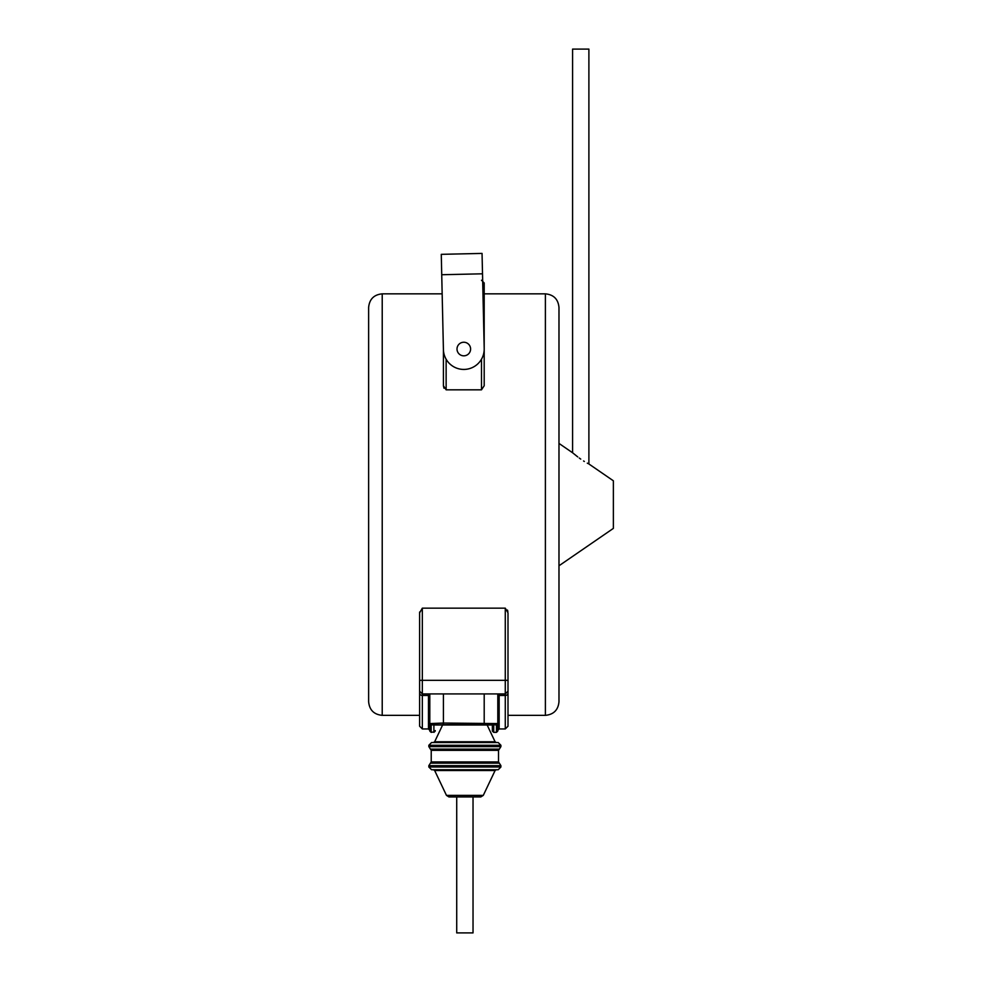 <?xml version="1.0" encoding="UTF-8"?>
<svg xmlns="http://www.w3.org/2000/svg" width="982" height="982" viewBox="0 0 982 982"><rect width="100%" height="100%" fill="white"/><g stroke="black" fill="none" stroke-linecap="round" stroke-linejoin="round"><path stroke-width="1.47" d="M577.747 456.912L572.58 452.763L572.58 49.1L588.893 49.1L588.893 463.97L613.369 480.799L613.369 528.39L558.979 565.779M580.743 459.097C570.505 451.278 570.505 451.278 580.743 459.097C591.004 465.419 591.004 465.419 580.743 459.097L579.257 458.029M588.169 463.614L587.297 463.16M584.351 461.466L583.566 460.975M558.979 307.44L558.979 701.749C558.181 710.011 553.652 714.54 545.391 715.35L545.391 293.839C553.652 294.649 558.181 299.179 558.979 307.44M368.631 504.601L368.631 307.44C369.428 299.179 373.97 294.649 382.219 293.839L382.219 715.35C373.97 714.54 369.428 710.011 368.631 701.749L368.631 504.601L368.631 701.749M481.487 280.251L484.2 282.963L484.2 304.801L484.2 293.839L545.391 293.839M483.205 304.801L484.2 304.801L484.2 299.363L484.2 385.742L481.487 389.829L446.135 389.829L443.41 385.742L443.974 388.209M497.8 693.918L497.8 723.562A1.363 1.363 180 0 1 496.438 724.925L484.2 724.164L431.172 724.925A1.363 1.363 180 0 1 429.809 723.562L429.809 693.918M505.276 608.153L422.334 608.153L422.334 680.33L505.276 680.33L505.276 608.153L508.001 612.829L508.001 726.226L508.001 680.33L505.276 680.33L505.276 693.918L422.334 693.918L422.334 728.951L419.621 726.226L419.621 693.145A2.725 2.308 0 0 0 422.334 695.452L428.459 695.452L428.459 693.918M507.866 611.43L507.461 610.067M419.658 612.007L419.621 612.682M382.219 715.35L419.621 715.35L419.621 612.829L422.334 608.153M443.41 385.742L443.41 349.261M419.621 691.033L419.621 680.33L422.334 680.33L422.334 693.918L419.621 691.205M431.172 732.351L433.897 731.934L431.172 732.351L429.809 730.989L429.809 723.562L443.41 723.047L497.8 723.562L497.8 730.989L496.438 732.351L493.725 732.351L492.363 730.989L492.363 724.741L492.363 730.989M493.05 724.826A1.363 1.363 -0 0 0 493.725 724.998L493.725 731.934A1.363 1.363 -0 0 1 492.363 730.583M435.247 730.583A1.363 1.363 -0 0 1 433.897 731.934L433.897 724.998A1.363 1.363 -0 0 0 434.56 724.826M457.011 349.187A6.8 6.8 0 0 0 463.958 355.828A6.8 6.8 0 0 0 470.599 348.88A6.8 6.8 0 0 0 463.651 342.239A6.8 6.8 0 0 0 457.011 349.187M441.274 254.338L482.052 253.417L484.2 348.573A20.401 20.401 0 0 1 464.265 369.428A20.401 20.401 0 0 1 443.41 349.494L441.274 254.338M482.579 276.531L482.665 280.521M441.79 277.452L442.158 293.839L382.219 293.839M480.836 796.93L448.921 796.93L446.466 795.383L483.291 795.383L480.836 796.93M498.193 769.741L431.564 769.741L428.839 767.016L500.906 767.016L498.193 769.741M428.839 745.264L431.564 742.539L498.193 742.539L500.906 745.264L428.839 745.264L428.839 746.639L500.906 746.639L498.525 750.346L431.221 750.346L431.221 761.934L498.525 761.934L499.322 763.161L430.435 763.161L431.221 761.934M456.716 796.93L456.716 932.9L473.029 932.9L473.029 796.93L466.45 796.93M470.93 742.539L496.327 742.539L470.93 742.539M483.291 795.383L495.1 770.514L496.327 769.741L470.317 769.741M459.441 769.741L458.827 769.741M433.897 724.998L493.725 724.998M497.8 730.583A1.363 1.363 180 0 1 496.438 731.934L496.438 724.925M431.172 724.925L431.172 731.934A1.363 1.363 180 0 1 429.809 730.583M446.135 359.216L446.135 389.829M481.487 389.829L481.487 359.216M422.334 728.951L428.459 728.951L428.459 695.452A1.363 1.154 0 0 1 429.809 696.606M499.163 728.951L505.276 728.951L505.276 695.452L499.163 695.452L499.163 728.951L497.8 730.301M443.41 693.918L443.41 724.164M484.2 724.164L484.2 693.918M508.001 693.145A2.725 2.308 -0 0 1 505.276 695.452L505.276 693.918L508.001 691.205M499.163 693.918L499.163 695.452A1.363 1.154 0 0 0 497.8 696.606M434.547 724.802L493.074 724.802M482.518 273.806L441.728 274.727M442.845 724.507L434.658 741.766L495.1 741.766L496.327 742.539M428.839 746.639L430.435 749.119L499.322 749.119M495.1 770.514L434.658 770.514L433.43 769.741M499.322 763.161L500.906 765.641L428.839 765.641L428.839 767.016M572.58 452.763L558.979 443.41M496.438 732.351L493.725 732.351M545.391 715.35L508.001 715.35M505.276 728.951L508.001 726.226M428.459 728.951L429.809 730.301M483.034 297.129L484.2 299.363M433.897 732.351L435.247 730.989M434.658 741.766L433.43 742.539M430.435 749.119L431.221 750.346M500.906 765.641L500.906 767.016M498.525 750.346L498.525 761.934M500.906 745.264L500.906 746.639M486.912 724.52L495.1 741.766M446.466 795.383L434.658 770.514M428.839 765.641L430.435 763.161"/></g></svg>
